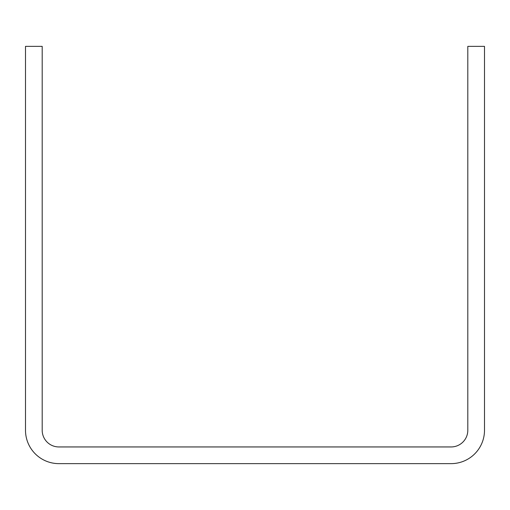 <?xml version="1.0" encoding="UTF-8"?>
<svg xmlns="http://www.w3.org/2000/svg" width="510" height="510" viewBox="0 0 510 510"><rect width="100%" height="100%" fill="white"/><g stroke="black" fill="none" stroke-linecap="round" stroke-linejoin="round"><path stroke-width="0.76" d="M484.5 430.255L484.5 46.365L467.81 46.365L467.81 430.255A16.69 16.69 0 0 1 451.12 446.945L58.879 446.945A16.69 16.69 0 0 1 42.19 430.255L42.19 46.365L25.5 46.365L25.5 430.255A33.38 33.38 0 0 0 58.879 463.635L451.12 463.635A33.38 33.38 0 0 0 484.5 430.255"/></g></svg>
